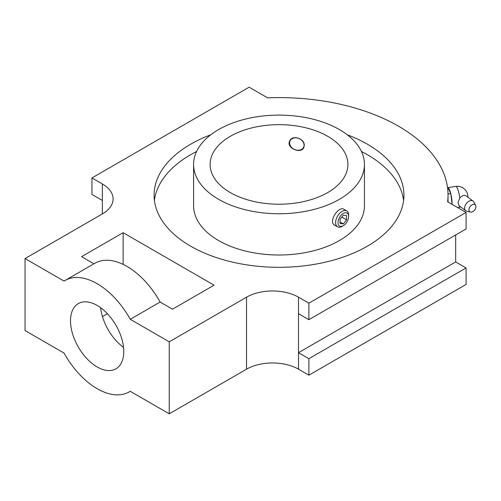 <?xml version="1.0" encoding="UTF-8"?>
<svg xmlns="http://www.w3.org/2000/svg" width="501" height="501" viewBox="0 0 501 501"><rect width="100%" height="100%" fill="white"/><g stroke="black" fill="none" stroke-linecap="round" stroke-linejoin="round"><path stroke-width="0.75" d="M364.44 164.434L364.44 205.686A85.427 49.323 180 0 1 279.013 255.009A85.427 49.323 180 0 1 193.586 205.686L193.586 164.434A85.427 49.323 180 0 1 246.323 118.869A85.427 49.323 180 0 1 339.421 129.565A85.427 49.323 180 0 1 364.44 164.434A85.427 49.323 180 0 1 279.013 213.758A85.427 49.323 180 0 1 193.586 164.434M361.446 151.496A124.924 72.125 180 0 1 367.346 154.69A124.924 72.125 180 0 1 403.606 200.438M154.421 200.438A124.924 72.125 180 0 1 196.58 151.496M327.729 136.31A68.894 39.773 180 0 1 347.907 164.434A68.894 39.773 180 0 1 279.013 204.214A68.894 39.773 180 0 1 210.119 164.434A68.894 39.773 180 0 1 252.648 127.692A68.894 39.773 180 0 1 327.729 136.31M342.12 226.371L343.317 225.682A7.496 4.327 -60 0 1 338.018 222.619A7.496 4.327 -60 0 1 343.317 213.445A7.496 4.327 -60 0 1 348.615 216.501A7.496 4.327 -60 0 1 343.317 225.682L342.12 226.371A9.187 5.304 -60 0 1 337.53 226.828A9.187 5.304 -60 0 1 337.53 216.219A9.187 5.304 -60 0 1 346.717 210.915A9.187 5.304 -60 0 1 348.615 215.123L348.615 216.501M346.567 219.851L343.317 223.891L340.066 223.603L340.066 219.269L343.317 215.23L346.567 215.524L346.567 219.851L341.807 217.108M337.53 226.828L334.649 225.168C327.848 221.899 338.789 205.686 343.836 209.255L346.717 210.915M289.603 142.898A7.496 5.912 -155.1 0 0 296.842 150.137A7.496 5.912 -155.1 0 0 304.082 145.14A7.496 5.912 -155.1 0 0 296.842 137.9A7.496 5.912 -155.1 0 0 289.603 142.898M303.875 147.325A7.778 6.131 24.9 0 1 295.477 149.868A7.778 6.131 24.9 0 1 289.403 142.697A7.778 6.131 24.9 0 1 289.785 140.775M340.066 222.018L343.317 223.891M304.245 145.428L303.8 147.507C301.132 154.408 285.889 148.008 289.691 140.963C292.202 134.4 304.771 138.476 304.245 145.428M210.758 134.782A124.924 72.125 0 0 0 154.089 195.19A124.924 72.125 0 0 0 190.681 246.185A124.924 72.125 0 0 0 326.821 261.823A124.924 72.125 0 0 0 403.938 195.19A124.924 72.125 0 0 0 367.346 144.188A124.924 72.125 0 0 0 347.274 134.782M169.244 341.814L246.536 297.187L246.536 369.187L169.244 413.813L169.244 341.814L130.241 319.294A64.297 37.124 -120 0 0 64.998 280.504A64.297 37.124 -120 0 0 64.053 281.08L25.05 258.56L25.05 330.56L64.053 353.08A64.297 37.124 -120 0 0 129.296 391.87A64.297 37.124 -120 0 0 130.241 391.294L169.244 413.813M448.032 202.016L448.032 195.19A169.019 97.582 0 0 1 447.643 201.797L466.074 212.437L308.892 303.186L298.502 297.187A36.742 21.211 0 0 0 246.536 297.187M448.032 195.19A169.019 97.582 0 0 0 267.572 97.833L249.135 87.187L91.952 177.936L102.342 183.936L102.342 213.94A36.742 21.211 0 0 0 113.107 198.935A36.742 21.211 0 0 0 102.342 183.936M102.342 213.94L25.05 258.56M93.9 263.814L81.557 256.687L123.127 232.689L123.127 264.378M130.241 319.294L160.12 302.04L172.494 309.186L214.059 285.188L123.127 232.689M91.952 177.936L91.952 194.438L102.342 200.438M308.892 303.186L308.892 319.688L298.502 313.689L298.502 352.685L308.892 358.685L466.074 267.935L455.685 261.935L455.685 234.938M466.074 267.935L466.074 284.436L308.892 375.186L298.502 369.187A36.742 21.211 180 0 0 246.536 369.187M466.074 212.437L466.074 228.938L308.892 319.688M97.15 366.939A37.663 21.743 -120 0 0 115.975 368.805A37.663 21.743 -120 0 0 115.975 325.318A37.663 21.743 -120 0 0 78.319 303.575A37.663 21.743 -120 0 0 72.545 333.747A37.663 21.743 -120 0 0 97.15 366.939M308.892 358.685L308.892 375.186M102.461 316.619L107.427 313.751M160.12 302.04A64.297 37.124 -120 0 0 94.877 263.25L64.998 280.504M100.62 307.708A37.663 21.743 -120 0 0 123.553 347.418M455.685 261.935L298.502 352.685L298.502 369.187M475.643 205.316L473.814 201.959A6.062 3.927 127 0 0 473.076 201.089A6.062 3.927 127 0 0 466.293 203.575A6.062 3.927 127 0 0 465.786 210.783A6.062 3.927 127 0 0 466.826 211.253L470.558 212.073A4.409 2.856 127 0 0 474.128 210.627A4.409 2.856 127 0 0 475.95 206.656A4.409 2.856 127 0 0 475.643 205.316A4.409 2.856 127 0 0 470.17 206.493A4.409 2.856 127 0 0 470.558 212.073M467.909 197.206A10.565 10.565 0 0 0 455.741 186.41A10.565 2.229 81.2 0 1 459.78 198.077A6.062 3.927 -53 0 1 466.268 195.966L473.076 201.089M459.78 198.077L458.002 202.485L459.004 205.679L465.786 210.783M447.531 187.7L448.019 187.675A10.565 2.229 81.2 0 1 450.718 193.492L450.75 193.624A10.565 2.229 81.2 0 1 452.102 203.913L452.102 204.039A10.565 2.229 81.2 0 1 452.102 204.37M450.75 193.624L452.102 203.913M452.115 204.001L451.601 204.076M450.743 193.543L448.019 193.962M448.019 187.675L450.718 193.492M298.502 297.187L298.502 313.689M459.73 206.224A10.565 2.229 81.2 0 1 458.966 207.289A10.565 10.565 0 0 0 460.619 206.894M129.296 391.87L130.273 391.312M455.741 186.41L447.756 187.643M458.966 207.289L457.538 207.508"/></g></svg>
